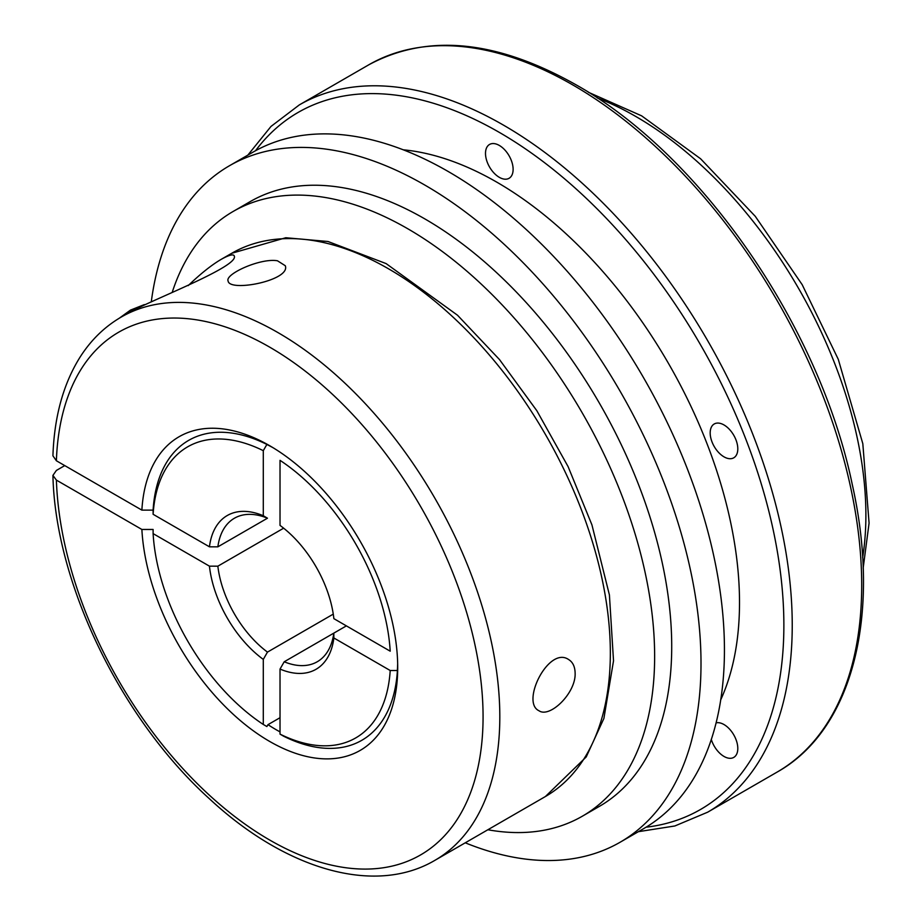<?xml version="1.0" encoding="UTF-8"?>
<svg xmlns="http://www.w3.org/2000/svg" width="922" height="922" viewBox="0 0 922 922"><rect width="100%" height="100%" fill="white"/><g stroke="black" fill="none" stroke-linecap="round" stroke-linejoin="round"><path stroke-width="1.38" d="M153.098 510.131A103348.709 59667.829 0 0 0 153.11 514.292L209.444 546.815A88.766 51.252 -120 0 1 263.289 515.732L263.289 450.674A103348.709 59668.694 -60 0 1 266.884 444.439A173.163 99.979 -120 0 0 153.098 510.131A109880.191 63438.752 0 0 0 141.873 510.12A181.092 104.555 60 0 1 269.65 445.695A181.092 104.555 60 0 1 397.705 667.493A181.092 104.555 60 0 1 273.834 743.766A181.092 104.555 60 0 1 141.873 529.458A109880.191 63438.752 180 0 1 153.098 529.458A103348.709 59667.829 180 0 0 153.11 533.619L209.444 566.154A88.766 51.252 -120 0 0 263.289 659.403L267.472 652.108A82.853 47.84 -120 0 1 217.857 566.177L283.653 528.179M153.11 514.292A168.069 97.041 60 0 1 263.289 450.674M333.868 618.65A88.766 51.252 -120 0 0 280.023 525.402L280.023 460.343A168.069 97.041 60 0 1 390.202 651.186L333.868 618.65M284.207 661.777A82.853 47.84 -120 0 0 317.272 661.742A82.853 47.84 -120 0 0 333.822 633.126L284.207 661.777L280.023 669.072L280.023 734.119A103348.709 59668.694 120 0 0 283.63 736.217A173.163 99.979 -120 0 0 397.417 670.513A103348.709 59667.829 180 0 1 390.202 670.513A168.069 97.041 60 0 1 280.023 734.119M277.476 260.788L285.278 265.72C291.087 280.392 229.278 292.424 228.103 280.968C224.703 274.134 260.58 257.734 277.476 260.788M141.873 529.458L56.392 480.108L52.923 475.395L56.38 470.439L64.759 465.598M188.203 285.613C200.616 273.707 211.611 264.96 221.176 259.359C229.29 254.852 233.669 253.781 234.315 256.143C238.521 266.435 156.406 298.002 130.002 312.005L121.185 317.087A313.653 181.092 60 0 1 434.85 498.18A313.653 181.092 60 0 1 434.85 860.364L545.375 796.55A313.653 181.092 -120 0 0 545.375 434.366A313.653 181.092 -120 0 0 231.722 253.285L221.176 259.359M575.132 673.267C575.916 693.286 549.65 718.48 538.921 710.712C520.596 702.241 548.648 645.896 568.505 659.461C572.793 662.054 575.005 666.652 575.132 673.267M403.237 149.802A343.249 198.172 60 0 1 496.797 182.153A343.249 198.172 60 0 1 720.75 699.763M263.289 515.732L267.472 518.199L217.857 546.838L209.444 546.815M273.039 447.712A171.619 99.092 -120 0 0 267.979 445.061L266.884 444.439M267.472 518.199A82.853 47.84 -120 0 0 234.419 518.233A82.853 47.84 -120 0 0 217.857 546.838M209.444 566.154L217.857 566.177M280.023 669.072A88.766 51.252 -120 0 0 333.868 637.978L333.822 633.126L346.384 625.877M333.268 614.121L267.472 652.108M280.023 717.708L267.979 724.657L266.884 726.548A103348.709 59668.694 -60 0 1 263.289 724.462L263.289 659.403M712.038 441.972A19.535 11.271 -120 0 0 733.762 457.808A19.535 11.271 -120 0 0 735.952 439.829A19.535 11.271 -120 0 0 714.227 423.982A19.535 11.271 -120 0 0 712.038 441.972M711.311 739.479A19.535 11.271 -120 0 0 733.762 757.4A19.535 11.271 -120 0 0 735.952 755.372A19.535 11.271 -120 0 0 733.336 734.143A19.535 11.271 -120 0 0 716.106 722.848M499.309 177.324A19.535 11.271 -120 0 0 509.071 178.292A19.535 11.271 -120 0 0 512.067 162.641A19.535 11.271 -120 0 0 499.309 145.434A19.535 11.271 -120 0 0 489.536 144.466A19.535 11.271 -120 0 0 486.551 160.117A19.535 11.271 -120 0 0 499.309 177.324M56.392 480.108A301.817 174.258 -120 0 0 378.769 868.351A301.817 174.258 -120 0 0 378.769 444.773A301.817 174.258 -120 0 0 56.392 460.77L52.923 455.802C54.248 416.802 63.295 383.921 80.053 357.148C90.944 340.057 104.659 326.699 121.185 317.087M267.979 724.657A171.619 99.092 -120 0 0 280.023 731.884M397.417 670.513L397.417 669.257A171.619 99.092 -120 0 0 397.659 663.552M56.392 460.77L141.873 510.12M390.202 670.513L333.868 637.978M151.346 301.39A390.594 225.51 60 0 1 229.52 165.706L252.951 152.176A390.594 225.51 60 0 1 448.253 171.527A390.594 225.51 60 0 1 703.417 515.721A390.594 225.51 60 0 1 643.544 828.705L620.114 842.235A390.594 225.51 60 0 1 465.264 842.812M263.289 724.462A168.069 97.041 60 0 1 153.11 533.619M172.16 292.493A349.161 201.595 60 0 1 233.162 211.449A349.161 201.595 60 0 1 407.743 228.737A349.161 201.595 60 0 1 635.846 536.431A349.161 201.595 60 0 1 582.324 816.224A349.161 201.595 60 0 1 487.865 829.754M233.162 211.449L250.231 201.584A349.161 201.595 60 0 1 424.812 218.883A349.161 201.595 60 0 1 652.926 526.566A349.161 201.595 60 0 1 599.404 806.358L582.324 816.224M229.52 165.706A390.594 225.51 60 0 1 424.812 185.057A390.594 225.51 60 0 1 679.987 529.251A390.594 225.51 60 0 1 620.114 842.235M707.658 812.19L777.131 772.083A408.342 235.755 60 0 0 839.723 444.877A408.342 235.755 60 0 0 572.954 85.031A408.342 235.755 60 0 0 368.788 64.805L299.316 104.912A408.342 235.755 60 0 1 503.493 125.138A408.342 235.755 60 0 1 770.262 484.984A408.342 235.755 60 0 1 707.658 812.19L674.858 825.974L638.416 831.679M862.646 557.649A325.489 187.927 -120 0 0 635.731 116.437A325.489 187.927 -120 0 0 597.249 97.963M255.521 150.735A402.43 232.344 60 0 1 499.309 132.388A402.43 232.344 60 0 1 773.489 531.314A402.43 232.344 60 0 1 646.08 827.207M247.822 155.15L270.987 126.441L299.316 104.912M545.375 796.55L586.219 756.95L603.898 718.445L613.522 660.809L609.407 594.932L591.936 524.883L568.09 466.601L536.835 410.716L499.47 359.545L457.531 315.243L386.088 263.577L328.013 241.506L285.82 237.738L231.722 253.285M777.131 772.083C852.631 729.844 881.524 615.135 852.274 484.523C819.658 326.376 701.25 154.884 575.916 84.743C496.382 39.934 427.335 33.284 368.788 64.805M588.432 92.281L641.643 115.849L700.593 158.768L755.256 216.301L802.175 284.656L838.294 359.361L862.819 443.678L869.077 523.108L863.165 568.125M52.923 475.395C55.239 583.419 121.231 719.252 209.628 798.959C285.394 869.4 374.609 895.907 434.85 860.364M144.339 304.606L130.475 310.103L119.192 318.274"/></g></svg>
